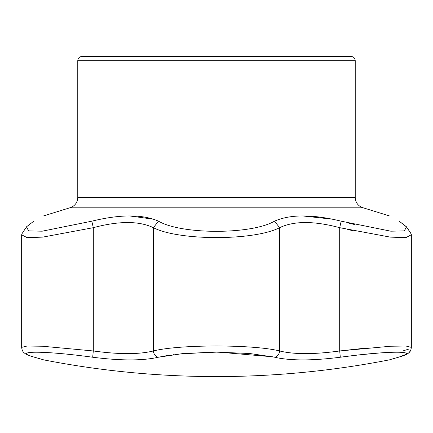<?xml version="1.0" encoding="UTF-8"?>
<svg xmlns="http://www.w3.org/2000/svg" width="433" height="433" viewBox="0 0 433 433"><rect width="100%" height="100%" fill="white"/><g stroke="black" fill="none" stroke-linecap="round" stroke-linejoin="round"><path stroke-width="0.65" d="M355.233 197.486L77.767 197.486C77.447 202.725 74.79 206.168 69.8 207.808L363.2 207.808C358.21 206.168 355.553 202.725 355.233 197.486L355.233 60.69L77.767 60.69C77.994 58.125 79.418 56.701 82.037 56.42L350.963 56.42C353.555 56.674 354.979 58.098 355.233 60.69M406.625 227.011L410.803 233.29L411.35 234.74L405.916 237.625L390.312 237.127L339.694 227.682C314.012 220.835 293.985 220.835 279.621 227.682C254.182 240.872 178.84 240.872 153.379 227.682C139.015 220.835 118.988 220.835 93.306 227.682L42.732 237.122L27.111 237.641L21.65 234.81L22.191 233.344L21.65 234.805M365.024 348.186L339.694 350.963L390.49 346.238L405.943 346.027L411.35 347.374L411.35 234.74M274.268 357.138L249.744 353.512L216.5 352.148L183.251 353.512L158.381 357.23L170.072 355.017M173.714 354.524L174.12 354.47M175.208 354.34L209.718 352.202M218.795 352.153L272.866 356.814M399.35 356.96L398.43 357.23C422.906 350.551 388.731 350.551 340.311 357.23C312.22 360.797 290.327 360.797 274.619 357.23L277.661 357.907M33.817 221.171C46.64 214.2 46.64 214.2 33.817 221.171L26.5 226.811L28.61 230.897L42.185 231.195L91.818 221.171C120.45 214.2 142.679 214.2 158.5 221.171L153.379 227.682L153.379 350.963A6.403 5.364 76 0 0 158.381 357.23C142.695 360.797 120.802 360.797 92.689 357.23L93.306 350.963C119.015 354.503 139.042 354.503 153.379 350.963C179.43 344.332 253.581 344.332 279.621 350.963C293.98 354.503 314.006 354.503 339.694 350.963L340.311 357.23L345.799 356.511M346.005 356.483L352.213 355.715M356.11 355.26L356.722 355.19M362.248 354.578L379.838 352.949M383.021 352.722L394.268 352.181M389.981 359.655L398.912 357.117A6.403 5.624 -106.1 0 1 398.43 357.23C386.025 360.797 386.025 360.797 398.43 357.23L396.157 357.885M391.838 359.125L390.133 359.612M97.798 357.869L92.689 357.23C44.28 350.551 10.094 350.551 34.57 357.23C46.975 360.797 46.975 360.797 34.57 357.23A6.403 5.624 106.1 0 1 34.088 357.117L42.835 359.606M389.094 359.915A902.128 902.128 0 0 1 43.906 359.915L43.414 359.774M43.019 359.655L36.929 357.907M36.886 357.896L34.57 357.23M39.571 352.202L52.106 352.868M55.316 353.117L61.156 353.62M67.894 354.275L71.256 354.632M77.09 355.282L83.661 356.067M116.428 359.509L119.871 359.682M124.201 359.834L125.18 359.855M126.436 359.883L133.84 359.883M135.031 359.855L138.668 359.731M158.5 221.171C181.454 234.702 251.524 234.702 274.5 221.171C290.31 214.2 312.539 214.2 341.182 221.171L390.82 231.195L404.39 230.897L406.495 226.805L399.183 221.171C386.366 214.2 386.366 214.2 399.183 221.171L406.652 227.054M355.076 224.662L347.51 222.806M333.323 219.277L303.073 215.98M154.132 219.293L129.927 215.98M402.809 350.963L408.958 349.036M274.5 221.171L279.621 227.682L279.621 350.963A6.403 5.364 104 0 1 274.619 357.23M21.65 234.81L21.65 347.374L27.057 346.027L42.515 346.238L93.306 350.963L93.306 227.682L91.818 221.171M347.748 229.544L353.063 230.702M411.339 234.54L410.809 233.295M341.182 221.171L339.694 227.682L339.694 350.963M77.767 197.486L77.767 60.69M363.2 207.808L389.668 215.997M43.332 215.997L69.8 207.808M398.917 357.111L407.22 353.94L408.871 352.738L410.43 350.822M389.64 359.78L390.165 359.606M398.912 357.117C406.993 354.719 408.373 353.231 408.871 352.738C410.203 351.812 411.031 350.021 411.35 347.374M21.65 347.374C21.991 350.059 22.814 351.845 24.118 352.733C24.297 352.911 25.498 354.567 34.088 357.117M26.505 226.816L22.245 233.349M410.738 233.333L406.484 226.811"/></g></svg>
